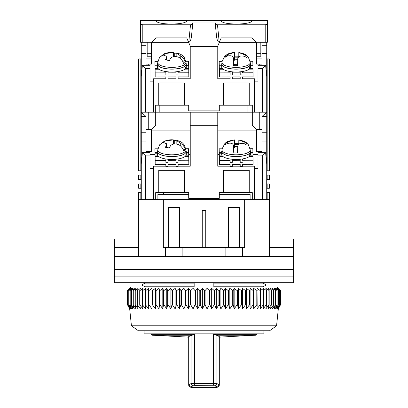 <?xml version="1.0" encoding="UTF-8"?>
<svg xmlns="http://www.w3.org/2000/svg" width="408" height="408" viewBox="0 0 408 408"><rect width="100%" height="100%" fill="white"/><g stroke="black" fill="none" stroke-linecap="round" stroke-linejoin="round"><path stroke-width="0.61" d="M269.571 238.971L293.612 238.971L293.612 256.459L114.388 256.459L138.429 256.459L138.429 199.629L244.652 199.629L244.652 247.712L163.348 247.712L163.348 199.629M263.889 282.688L263.889 283.585L266.286 284.952L213.838 284.952L213.838 283.121L263.073 283.121L266.286 284.952L263.889 286.324L263.889 287.059M266.286 284.952L263.073 286.783L213.838 286.783L213.838 284.952M144.111 287.059L144.111 286.324L141.714 284.952L144.927 283.121L194.162 283.121L194.162 284.952L141.714 284.952L144.111 283.585L144.111 282.688M194.162 284.952L194.162 286.783L144.927 286.783L141.714 284.952M144.111 330.771L144.111 333.831L263.889 333.831L263.889 330.771M242.607 247.712L242.607 256.459L165.393 256.459L165.393 247.712M182.141 247.712L182.141 256.459M225.859 256.459L225.859 247.712M138.429 247.712L114.444 247.712L114.388 238.971L114.388 263.012L293.612 263.012L114.388 263.012L114.388 269.571L293.612 269.571L114.388 269.571L114.388 276.129L293.612 276.129L114.388 276.129L114.388 282.688L293.612 282.688L293.612 256.459L269.571 256.459L269.571 199.629L244.652 199.629M293.556 238.971L293.556 247.712L269.571 247.712M138.429 238.971L114.444 238.971M239.409 247.712L239.409 207.499L228.48 207.499L228.48 247.712M179.52 247.712L179.52 207.499L168.591 207.499L168.591 247.712M205.749 247.712L205.749 210.559L202.251 210.559L202.251 247.712M276.568 325.793L269.571 330.771L138.429 330.771L131.432 325.793L276.568 325.793L278.312 308.912L129.688 308.912L127.5 304.771L129.749 308.912L127.689 304.771L130.086 308.912L128.178 304.771L130.713 308.912L128.969 304.771L131.631 308.912L130.055 304.771L132.835 308.912L131.432 304.771L134.319 308.912L133.095 304.771L136.078 308.912L135.038 304.771L138.108 308.912L137.251 304.771L140.393 308.912L139.735 304.771L142.933 308.912L142.463 304.771L145.712 308.912L145.442 304.771L148.721 308.912L148.645 304.771L148.986 304.771L151.949 308.912L152.072 304.771L152.429 304.771L155.382 308.912L155.703 304.771L156.08 304.771L159.008 308.912L159.523 304.771L159.921 304.771L162.807 308.912L163.516 304.771L163.934 304.771L166.775 308.912L167.673 304.771L168.101 304.771L170.886 308.912L171.972 304.771L172.416 304.771L175.129 308.912L176.399 304.771L176.853 304.771L179.484 308.912L180.933 304.771L181.397 304.771L183.937 308.912L185.558 304.771L186.033 304.771L188.471 308.912L190.256 304.771L190.735 304.771L193.066 308.912L195.009 304.771L195.493 304.771L197.701 308.912L199.798 304.771L200.282 304.771L202.363 308.912L204.602 304.771L205.086 304.771L207.035 308.912L209.401 304.771L209.891 304.771L211.691 308.912L214.185 304.771L214.669 304.771L216.316 308.912L218.923 304.771L219.402 304.771L220.891 308.912L223.604 304.771L224.079 304.771L225.405 308.912L228.21 304.771L228.674 304.771L229.832 308.912L232.718 304.771L233.172 304.771L234.151 308.912L237.114 304.771L237.553 304.771L238.359 308.912L241.378 304.771L241.806 304.771L242.429 308.912L245.499 304.771L245.907 304.771L246.345 308.912L249.451 304.771L249.844 304.771L250.099 308.912L253.225 304.771L253.597 304.771L253.669 308.912L256.805 304.771L257.157 304.771L257.04 308.912L260.176 304.771L260.508 304.771L260.202 308.912L263.323 304.771L263.634 304.771L263.145 308.912L266.24 304.771L266.521 304.771L265.853 308.912L268.913 304.771L268.316 308.912L271.325 304.771L270.53 308.912L273.676 304.771L272.478 308.912L275.522 304.771L274.156 308.912L277.083 304.771L275.553 308.912L278.358 304.771L276.675 308.912L279.342 304.771L277.506 308.912L280.026 304.771L278.047 308.912L280.408 304.771L278.297 308.912L280.5 304.771L280.5 290.552L278.297 288.369L280.408 290.552L278.047 288.369L280.026 290.552L277.506 288.369L279.342 290.552L276.675 288.369L278.358 290.552L275.553 288.369L277.083 290.552L274.156 288.369L275.522 290.552L272.478 288.369L273.676 290.552L270.53 288.369L271.555 290.552L268.316 288.369L269.168 290.552L265.853 288.369L266.521 290.552L263.145 288.369L263.634 290.552L260.202 288.369L260.508 290.552L260.176 290.552L257.04 288.369L257.157 304.771M279.908 289.96L277.001 287.059L130.999 287.059L127.5 290.552L127.51 304.771L127.5 290.552L129.749 288.369L127.689 290.552L127.689 304.771M237.114 304.771L237.114 290.552L234.151 288.369L233.172 290.552L229.832 288.369L228.674 290.552L228.21 290.552L225.405 288.369L224.079 290.552L223.604 290.552L220.891 288.369L219.402 290.552L218.923 290.552L216.316 288.369L214.669 290.552L214.185 290.552L211.691 288.369L209.891 290.552L209.401 290.552L207.035 288.369L205.086 290.552L204.602 290.552L202.363 288.369L200.282 290.552L199.798 290.552L197.701 288.369L195.493 290.552L195.009 290.552L193.066 288.369L190.735 290.552L190.256 290.552L188.471 288.369L186.033 290.552L185.558 290.552L183.937 288.369L181.397 290.552L180.933 290.552L179.484 288.369L176.853 290.552L176.399 290.552L175.129 288.369L172.416 290.552L171.972 290.552L170.886 288.369L168.101 290.552L167.673 290.552L166.775 288.369L163.934 290.552L163.516 290.552L162.807 288.369L159.921 290.552L159.523 290.552L159.008 288.369L156.08 290.552L155.703 290.552L155.382 288.369L152.429 290.552L152.072 290.552L151.949 288.369L148.986 290.552L148.645 290.552L148.721 288.369L145.758 290.552L145.442 290.552L145.712 288.369L142.754 290.552L142.463 290.552L142.933 288.369L140 290.552L139.735 290.552L140.393 288.369L137.496 290.552L138.108 288.369L135.252 290.552L136.078 288.369L133.095 290.552L134.319 288.369L131.432 290.552L132.835 288.369L130.055 290.552L131.631 288.369L128.969 290.552L130.713 288.369L128.178 290.552L130.086 288.369L127.689 290.552M234.151 288.369L234.151 308.912M237.553 304.771L237.553 290.552L238.359 288.369L241.378 290.552L241.806 290.552L242.429 288.369L245.499 290.552L245.907 290.552L246.345 288.369L249.451 290.552L249.844 290.552L250.099 288.369L253.225 290.552L253.597 290.552L253.669 288.369L257.157 290.552M237.114 290.552L237.553 290.552M233.172 290.552L233.172 304.771M238.359 308.912L238.359 288.369M232.718 290.552L232.718 304.771M241.378 304.771L241.378 290.552M229.832 288.369L229.832 308.912M241.806 304.771L241.806 290.552M228.674 290.552L228.674 304.771M242.429 308.912L242.429 288.369M228.21 290.552L228.21 304.771M245.499 304.771L245.499 290.552M225.405 288.369L225.405 308.912M245.907 304.771L245.907 290.552M224.079 290.552L224.079 304.771M246.345 308.912L246.345 288.369M223.604 290.552L223.604 304.771M249.451 304.771L249.451 290.552M220.891 288.369L220.891 308.912M249.844 304.771L249.844 290.552M219.402 290.552L219.402 304.771M250.099 308.912L250.099 288.369M218.923 290.552L218.923 304.771M253.225 304.771L253.225 290.552M216.316 288.369L216.316 308.912M253.597 304.771L253.597 290.552M214.669 290.552L214.669 304.771M253.669 308.912L253.669 288.369M214.185 290.552L214.185 304.771M256.805 304.771L256.805 290.552M211.691 288.369L211.691 308.912M209.891 290.552L209.891 304.771M209.401 290.552L209.401 304.771M260.176 304.771L260.176 290.552M207.035 288.369L207.035 308.912M260.508 304.771L260.508 290.552M205.086 290.552L205.086 304.771M204.602 290.552L204.602 304.771M263.323 304.771L263.323 290.552M202.363 288.369L202.363 308.912M263.634 304.771L263.634 290.552M200.282 290.552L200.282 304.771M199.798 290.552L199.798 304.771M266.24 304.771L266.24 290.552M197.701 288.369L197.701 308.912M266.521 304.771L266.521 290.552M195.493 290.552L195.493 304.771M195.009 290.552L195.009 304.771M268.913 304.771L268.913 290.552M193.066 288.369L193.066 308.912M269.168 304.771L269.168 290.552M190.735 290.552L190.735 304.771M190.256 290.552L190.256 304.771M271.325 304.771L271.325 290.552M188.471 288.369L188.471 308.912M271.555 304.771L271.555 290.552M186.033 290.552L186.033 304.771M185.558 290.552L185.558 304.771M273.472 304.771L273.472 290.552M183.937 288.369L183.937 308.912M273.676 304.771L273.676 290.552M181.397 290.552L181.397 304.771M180.933 290.552L180.933 304.771M275.349 304.771L275.349 290.552M179.484 288.369L179.484 308.912M275.522 304.771L275.522 290.552M176.853 290.552L176.853 304.771M176.399 290.552L176.399 304.771M276.94 304.771L276.94 290.552M175.129 288.369L175.129 308.912M277.083 304.771L277.083 290.552M172.416 290.552L172.416 304.771M171.972 290.552L171.972 304.771M278.246 304.771L278.246 290.552M170.886 288.369L170.886 308.912M278.358 304.771L278.358 290.552M168.101 290.552L168.101 304.771M167.673 290.552L167.673 304.771M279.256 304.771L279.256 290.552M166.775 288.369L166.775 308.912M279.342 304.771L279.342 290.552M163.934 290.552L163.934 304.771M163.516 290.552L163.516 304.771M279.97 304.771L279.97 290.552M162.807 288.369L162.807 308.912M280.026 304.771L280.026 290.552M159.921 290.552L159.921 304.771M159.523 290.552L159.523 304.771M280.383 304.771L280.383 290.552M159.008 288.369L159.008 308.912M280.408 304.771L280.408 290.552M156.08 290.552L156.08 304.771M155.703 290.552L155.703 304.771M155.382 288.369L155.382 308.912M152.429 290.552L152.429 304.771M152.072 290.552L152.072 304.771M151.949 288.369L151.949 308.912M148.986 290.552L148.986 304.771M148.645 290.552L148.645 304.771M145.758 290.552L145.758 304.771M145.442 290.552L145.442 304.771M142.754 290.552L142.754 304.771M142.463 290.552L142.463 304.771M140 290.552L140 304.771M139.735 290.552L139.735 304.771M137.496 290.552L137.496 304.771M137.251 290.552L137.251 304.771M135.252 290.552L135.252 304.771M135.038 290.552L135.038 304.771M133.278 290.552L133.278 304.771M133.095 290.552L133.095 304.771M131.59 290.552L131.59 304.771M131.432 290.552L131.432 304.771M130.183 290.552L130.183 304.771M130.055 290.552L130.055 304.771M129.066 290.552L129.066 304.771M128.969 290.552L128.969 304.771M128.25 290.552L128.25 304.771M128.178 290.552L128.178 304.771M127.73 290.552L127.73 304.771M266.322 159.849L266.73 159.849L266.73 112.2L261.921 116.571L261.921 151.541L256.678 151.541L256.678 129.688L261.921 129.688M266.73 159.849L266.536 162.032M266.73 199.629L266.73 162.032M252.302 199.629L252.302 192.632L249.242 192.632L249.242 170.34L223.451 170.34L223.451 192.632L249.242 192.632M223.451 192.632L219.3 192.632L219.3 198.319L188.7 198.319L188.7 192.632L155.698 192.632L155.698 199.629M146.079 129.688L151.322 129.688L151.322 151.541L146.079 151.541L146.079 116.571L141.27 112.2L141.27 159.849L141.678 159.849M141.27 159.849L141.27 199.629M252.302 112.618L252.088 112.2L155.912 112.2L155.698 112.618M261.921 132.748L266.73 132.748M261.921 141.051L266.73 141.051M266.73 164.016L265.623 152.704L262.359 155.912L262.359 199.629L254.49 199.629L254.49 168.591L257.989 168.591L257.989 155.912L262.359 155.912M158.758 192.632L158.758 170.34L184.549 170.34L184.549 192.632M146.079 132.748L141.27 132.748M165.872 166.204L153.51 166.204L153.51 199.629L145.641 199.629L145.641 155.912L142.377 152.704L141.27 164.016M141.27 141.051L146.079 141.051M190.23 130.121L151.322 130.121M190.23 154.387L188.7 154.387M154.943 154.387L150.011 154.387M178.118 166.204L190.23 166.204L190.23 112.2M190.23 125.312L217.77 125.312L217.77 112.2M217.77 125.312L217.77 166.204L230.132 166.204M217.77 130.121L256.678 130.121M217.77 154.387L219.203 154.387M252.96 154.387L257.989 154.387M259.738 152.704L259.738 151.541M265.623 152.704L257.989 152.704L257.989 155.912M232.325 166.204L240.19 166.204M242.377 166.204L254.49 166.204L254.49 168.591M168.065 166.204L175.93 166.204M150.011 151.541L150.011 152.704L142.377 152.704M150.011 152.704L150.011 155.912L145.641 155.912M153.51 168.591L150.011 168.591L150.011 155.912M148.262 151.541L148.262 152.704M257.989 151.541L257.989 152.704M186.298 153.127L188.669 153.122L188.731 156.56M175.889 164.363L175.935 166.418L178.118 166.413L178.118 164.358L188.828 164.332L188.746 156.56L184.982 156.57M188.654 153.122L188.572 148.711L185.844 148.716M188.731 155.81L185.105 155.82M188.828 160.222L178.118 160.252L178.092 158.962M188.654 152.373L186.298 152.378M178.118 160.252L178.046 158.972M178.118 162.302L175.935 162.313L175.935 160.257L168.065 160.278L168.065 162.333L167.994 159.263M165.832 164.393L165.877 166.444L165.877 164.393L155.167 164.419L155.167 160.313L165.877 160.283L165.877 162.338L168.065 162.333M165.877 166.444L168.065 166.439L168.065 164.383L175.935 164.363L175.935 166.418M155.167 164.419L154.912 148.798L157.881 148.792M168.065 160.278L168.04 159.268M175.909 159.248L175.935 160.257M155.167 160.313L155.086 156.647L158.855 156.636M165.852 158.993L165.877 160.283M157.442 152.454L154.994 152.464L154.912 148.798M155.086 156.647L154.994 152.464M158.024 155.892L155.071 155.902M155.009 153.209L157.442 153.204M186.216 155.03A14.428 4.932 0 0 0 186.298 154.51L186.298 151.633A14.428 4.932 180 0 1 186.216 152.153L186.216 155.03L185.105 154.928M185.105 153.597A14.428 4.932 180 0 1 168.938 156.468A14.428 4.932 180 0 1 157.442 151.633L157.442 154.51A14.428 4.932 0 0 0 168.938 159.344A14.428 4.932 0 0 0 185.105 156.473L184.89 153.581M157.442 151.633A14.428 4.932 180 0 1 157.712 150.69M186.028 150.69A14.428 4.932 180 0 1 186.298 151.633M250.476 155.03A14.428 4.932 0 0 0 250.558 154.51L250.558 151.633A14.428 4.932 180 0 1 250.476 152.153L250.476 155.03L249.364 154.928M249.364 153.597A14.428 4.932 180 0 1 233.197 156.468A14.428 4.932 180 0 1 221.702 151.633L221.702 154.51A14.428 4.932 0 0 0 233.197 159.344A14.428 4.932 0 0 0 249.364 156.473L249.15 153.581M221.702 151.633A14.428 4.932 180 0 1 221.972 150.69M250.288 150.69A14.428 4.932 180 0 1 250.558 151.633M250.558 153.127L252.929 153.122L252.991 156.56M240.149 164.363L240.195 166.418L242.377 166.413L242.377 164.358L253.088 164.332L253.006 156.56L249.242 156.57M252.914 153.122L252.833 148.711L250.104 148.716M252.991 155.81L249.364 155.82M253.088 160.222L242.377 160.252L242.352 158.962M252.914 152.373L250.558 152.378M242.377 160.252L242.306 158.972M242.377 162.302L240.195 162.313L240.195 160.257L232.325 160.278L232.325 162.333L232.254 159.263M230.092 164.393L230.138 166.444L230.138 164.393L219.428 164.419L219.428 160.313L230.138 160.283L230.138 162.338L232.325 162.333M230.138 166.444L232.325 166.439L232.325 164.383L240.195 164.363L240.195 166.418M219.428 164.419L219.173 148.798L222.141 148.792M232.325 160.278L232.3 159.268M240.169 159.248L240.195 160.257M219.428 160.313L219.346 156.647L223.115 156.636M230.112 158.993L230.138 160.283M221.702 152.454L219.254 152.464L219.173 148.798M219.346 156.647L219.254 152.464M222.284 155.892L219.331 155.902M219.269 153.209L221.702 153.204M185.982 149.879L184.253 144.937C182.651 143.208 182.718 142.31 177.409 140.495L176.843 140.75L180.749 143.453C183.054 144.896 184.559 146.931 185.263 149.552A13.846 4.738 180 0 1 183.503 150.919C182.804 148.308 181.3 146.273 178.99 144.82C175.195 143.346 172.314 143.728 170.345 145.967L169.463 147.946L165.459 147.344L166.898 143.81L162.991 142.407L159.554 144.845L157.758 149.879L157.666 151.541A14.209 4.86 -0 0 0 166.138 156.08A14.209 4.86 -0 0 0 186.074 151.541L185.982 149.879A14.117 4.83 180 0 1 166.173 154.392A14.117 4.83 180 0 1 157.758 149.879M161.787 142.902L164.75 141.041L173.395 139.893L174.277 140.5L176.843 140.729M163.873 141.372C167.27 140.077 170.35 139.572 173.109 139.852L173.395 139.893L173.395 144.141M185.263 149.552L182.896 149.195M174.277 140.5L174.277 144.014M238.813 144.192L238.813 139.97L244.984 142.356L247.166 143.698L246.911 145.187L244.729 143.851C240.746 142.856 238.435 143.555 237.803 145.957L237.512 153.061A13.846 4.738 180 0 1 233.147 152.975L233.437 145.87C233.269 143.453 231.214 142.662 227.276 143.499L225.094 144.753L225.221 143.83L225.349 143.259L227.531 142.01L234.457 139.898L234.748 143.636A13.846 4.738 180 0 1 238.813 143.703M233.437 152.041L233.447 145.59L233.447 152.041M250.313 151.919A14.209 4.86 0 0 0 250.334 151.541L250.242 149.879A14.117 4.83 180 0 1 250.221 150.256A14.117 4.83 180 0 1 235.584 154.795A14.117 4.83 180 0 1 222.018 149.884L221.927 151.541A14.209 4.86 0 0 0 235.579 156.494A14.209 4.86 0 0 0 250.313 151.919M222.018 149.879L222.141 148.818L224.696 143.789L225.701 142.866C226.063 141.862 228.959 140.867 234.396 139.883L234.457 147.375L234.59 144.575L238.282 144.646M237.527 152.123L233.31 152.036L233.147 152.975M234.748 143.636L234.59 144.575M233.447 148.446A6.559 2.244 0 0 0 234.457 147.375M237.747 146.691L234.59 146.63M225.349 144.559L225.349 143.259M151.541 333.831L151.541 334.336A0.872 0.872 0 0 0 152.347 335.208L192.188 335.208L194.606 334.336L194.606 383.449L216.939 383.581L219.3 384.729L219.305 336.539L216.939 335.371L213.394 334.336L256.459 334.336L256.459 333.831M192.188 335.208L188.7 336.539L188.7 384.708L191.066 383.581L194.606 383.449A2.188 0.393 89.2 0 0 194.999 385.626L214.776 385.759A2.188 2.157 -64.4 0 0 216.939 383.581L216.939 335.371M215.817 335.208L255.653 335.208L256.459 334.336M219.305 384.708L217.694 386.825L217.102 386.901L214.776 385.759M255.653 335.208L219.305 337.141L219.305 385.04C219.157 386.361 218.423 387.085 217.102 387.233C214.21 387.814 214.21 387.702 217.102 386.901M194.999 385.626L193.229 385.759L190.903 386.901C193.8 387.702 193.8 387.814 190.903 387.233C189.567 387.09 188.833 386.366 188.705 385.055L188.705 384.77M190.465 387.187L193.02 387.6L214.985 387.6L217.541 387.187M191.066 335.371L191.066 383.581A2.188 2.157 64.4 0 0 193.229 385.759M188.7 384.708L190.312 386.825L192.143 387.36M190.903 386.901L190.312 386.825M188.7 194.381L157.881 194.381L157.881 199.629M250.119 199.629L250.119 194.381L219.3 194.381M266.73 58.869L269.351 58.869L269.351 170.779L266.73 170.779M140.831 58.869L138.649 58.869L138.649 170.779L140.831 170.779L140.831 58.869L141.27 58.869M146.079 58.869L151.322 58.869M256.678 58.869L261.921 58.869M159.191 112.2L159.191 105.208M163.562 194.381L163.562 192.632M266.73 192.632L267.169 192.632L267.169 199.629M266.73 183.891L267.169 183.891L267.169 188.261L266.73 188.261M266.73 175.149L267.169 175.149L267.169 179.52L266.73 179.52M267.169 58.869L267.169 170.779M141.27 170.779L140.831 170.779M141.27 175.149L138.649 175.149L138.649 179.52L140.831 179.52L140.831 175.149M140.831 179.52L141.27 179.52M141.27 183.891L138.649 183.891L138.649 188.261L140.831 188.261L140.831 183.891M140.831 188.261L141.27 188.261M140.831 199.629L140.831 192.632L141.27 192.632M140.831 192.632L138.649 192.632L138.649 199.629M247.931 105.208L247.931 112.2M267.169 192.632L269.351 192.632L269.351 199.629M267.169 183.891L269.351 183.891L269.351 188.261L267.169 188.261M267.169 175.149L269.351 175.149L269.351 179.52L267.169 179.52M266.322 72.42L266.73 72.42L266.73 42.259M266.73 72.42L266.536 74.608M266.73 76.592L265.623 65.275L262.359 68.488L262.359 112.2L266.73 112.2L266.73 74.608M256.678 129.688L252.302 125.312L252.302 105.208L249.242 105.208L249.242 82.911L223.451 82.911L223.451 105.208L249.242 105.208M223.451 105.208L219.3 105.208L219.3 110.889L188.7 110.889L188.7 105.208L155.698 105.208L155.698 112.2L153.51 112.2L153.51 81.161L150.011 81.161L150.011 68.488L145.641 68.488L142.377 65.275L141.27 76.592L141.27 112.2L145.641 112.2L145.641 68.488M151.322 129.688L155.698 125.312L155.698 112.2M141.27 42.259L141.27 76.592M151.322 42.259L151.322 64.112L146.079 64.112L146.079 42.259M261.921 42.259L261.921 64.112L256.678 64.112L256.678 42.259M261.921 45.319L266.73 45.319M261.921 53.621L266.73 53.621M259.738 129.688L259.738 112.2M158.758 105.208L158.758 82.911L184.549 82.911L184.549 105.208M148.262 129.688L148.262 112.2M146.079 45.319L141.27 45.319M141.27 72.42L141.678 72.42M141.27 53.621L146.079 53.621M188.787 42.692L151.322 42.692M190.23 66.958L188.7 66.958M154.943 66.958L150.011 66.958M178.118 78.775L190.23 78.775L190.23 46.109M217.77 46.109L217.77 78.775L230.132 78.775M219.213 42.692L256.678 42.692M217.77 66.958L219.203 66.958M252.96 66.958L257.989 66.958M259.738 65.275L259.738 64.112M265.623 65.275L257.989 65.275L257.989 68.488L262.359 68.488M252.302 112.2L262.359 112.2M257.989 68.488L257.989 81.161L254.49 81.161L254.49 112.2M232.325 78.775L240.19 78.775M242.377 78.775L254.49 78.775L254.49 81.161M153.51 81.161L153.51 78.775L165.872 78.775M168.065 78.775L175.93 78.775M150.011 64.112L150.011 65.275L142.377 65.275M150.011 65.275L150.011 68.488M145.641 112.2L153.51 112.2M148.262 64.112L148.262 65.275M257.989 64.112L257.989 65.275M186.298 65.698L188.669 65.693L188.731 69.131M175.889 76.939L175.935 78.989L178.118 78.984L178.118 76.928L188.828 76.903L188.746 69.131L184.982 69.141M188.654 65.693L188.572 61.282L185.844 61.292M188.731 68.386L185.105 68.391M188.828 72.792L178.118 72.823L178.092 71.533M188.654 64.943L186.298 64.954M178.118 72.823L178.046 71.543M178.118 74.878L175.935 74.883L175.935 72.828L168.065 72.848L168.065 74.904L167.994 71.834M165.832 76.964L165.877 79.014L165.877 76.964L155.167 76.99L155.167 72.884L165.877 72.853L165.877 74.909L168.065 74.904M165.877 79.014L168.065 79.009L168.065 76.959L175.935 76.933L175.935 78.989M155.167 76.99L154.912 61.368L157.881 61.363M168.065 72.848L168.04 71.839M175.909 71.818L175.935 72.828M155.167 72.884L155.086 69.217L158.855 69.212M165.852 71.568L165.877 72.853M157.442 65.025L154.994 65.035L154.912 61.368M155.086 69.217L154.994 65.035M158.024 68.462L155.071 68.473M155.009 65.78L157.442 65.775M186.216 67.601A14.428 4.932 0 0 0 186.298 67.08L186.298 64.209A14.428 4.932 180 0 1 186.216 64.724L186.216 67.601L185.105 67.498M185.105 66.167A14.428 4.932 180 0 1 168.938 69.039A14.428 4.932 180 0 1 157.442 64.209L157.442 67.08A14.428 4.932 0 0 0 168.938 71.915A14.428 4.932 0 0 0 185.105 69.044L184.89 66.152M157.442 64.209A14.428 4.932 180 0 1 157.712 63.26M186.028 63.26A14.428 4.932 180 0 1 186.298 64.209M250.476 67.601A14.428 4.932 0 0 0 250.558 67.08L250.558 64.209A14.428 4.932 180 0 1 250.476 64.724L250.476 67.601L249.364 67.498M249.364 66.167A14.428 4.932 180 0 1 233.197 69.039A14.428 4.932 180 0 1 221.702 64.209L221.702 67.08A14.428 4.932 0 0 0 233.197 71.915A14.428 4.932 0 0 0 249.364 69.044L249.15 66.152M221.702 64.209A14.428 4.932 180 0 1 221.972 63.26M250.288 63.26A14.428 4.932 180 0 1 250.558 64.209M250.558 65.698L252.929 65.693L252.991 69.131M240.149 76.939L240.195 78.989L242.377 78.984L242.377 76.928L253.088 76.903L253.006 69.131L249.242 69.141M252.914 65.693L252.833 61.282L250.104 61.292M252.991 68.386L249.364 68.391M253.088 72.792L242.377 72.823L242.352 71.533M252.914 64.943L250.558 64.954M242.377 72.823L242.306 71.543M242.377 74.878L240.195 74.883L240.195 72.828L232.325 72.848L232.325 74.904L232.254 71.834M230.092 76.964L230.138 79.014L230.138 76.964L219.428 76.99L219.428 72.884L230.138 72.853L230.138 74.909L232.325 74.904M230.138 79.014L232.325 79.009L232.325 76.959L240.195 76.933L240.195 78.989M219.428 76.99L219.173 61.368L222.141 61.363M232.325 72.848L232.3 71.839M240.169 71.818L240.195 72.828M219.428 72.884L219.346 69.217L223.115 69.212M230.112 71.568L230.138 72.853M221.702 65.025L219.254 65.035L219.173 61.368M219.346 69.217L219.254 65.035M222.284 68.462L219.331 68.473M219.269 65.78L221.702 65.775M185.982 62.455L184.253 57.513C182.651 55.784 182.718 54.881 177.409 53.071L176.843 53.321L180.749 56.023C183.054 57.467 184.559 59.502 185.263 62.123A13.846 4.738 180 0 1 183.503 63.49C182.804 60.879 181.3 58.849 178.99 57.39C175.195 55.916 172.314 56.299 170.345 58.538L169.463 60.517L165.459 59.915L166.898 56.38L162.991 54.978L159.554 57.416L157.758 62.455L157.666 64.112A14.209 4.86 -0 0 0 166.138 68.651A14.209 4.86 -0 0 0 186.074 64.112L185.982 62.455A14.117 4.83 180 0 1 166.173 66.963A14.117 4.83 180 0 1 157.758 62.455M161.787 55.473L164.75 53.611L173.395 52.464L174.277 53.076L176.843 53.3M163.873 53.943C167.27 52.652 170.35 52.142 173.109 52.423L173.395 52.464L173.395 56.712M185.263 62.123L182.896 61.766M174.277 53.076L174.277 56.585M238.813 56.763L238.813 52.54L244.984 54.927L247.166 56.268L246.911 57.763L244.729 56.421C240.746 55.427 238.435 56.126 237.803 58.528L237.512 65.632A13.846 4.738 180 0 1 233.147 65.545L233.437 58.441C233.269 56.023 231.214 55.233 227.276 56.069L225.094 57.324L225.221 56.406L225.349 55.83L227.531 54.58L234.457 52.469L234.748 56.207A13.846 4.738 180 0 1 238.813 56.273M233.437 64.612L233.447 58.16L233.447 64.612M250.313 64.49A14.209 4.86 0 0 0 250.334 64.112L250.242 62.455A14.117 4.83 180 0 1 250.221 62.827A14.117 4.83 180 0 1 235.584 67.371A14.117 4.83 180 0 1 222.018 62.455L221.927 64.112A14.209 4.86 0 0 0 235.579 69.064A14.209 4.86 0 0 0 250.313 64.49M222.018 62.455L222.141 61.389L224.696 56.36L226.96 54.565C228.454 53.525 230.933 52.821 234.396 52.453L234.457 59.945L234.59 57.145L238.282 57.222M237.527 64.694L233.31 64.607L233.147 65.545M234.748 56.207L234.59 57.145M233.447 61.016A6.559 2.244 0 0 0 234.457 59.945M237.747 59.262L234.59 59.201M225.349 57.13L225.349 55.83M156.131 20.436C155.188 25.225 187.68 25.225 186.731 20.436L156.131 20.436M221.269 20.4L221.269 20.436C220.32 25.225 252.812 25.225 251.869 20.436L186.731 20.4M265.2 24.771L265.2 42.259L256.459 42.259L251.889 37.888L221.248 37.888L219.229 42.259L217.479 24.771L265.2 24.771L267.388 24.235L267.388 20.4L251.869 20.4M156.131 20.4L140.612 20.4L140.612 42.259L151.541 42.259L156.111 37.888L186.752 37.888L190.449 46.629L217.551 46.629L219.397 42.259M251.869 37.888L221.376 37.888M265.2 42.259L267.388 42.259L267.388 24.235M256.678 56.248L260.829 56.248L260.829 53.331L256.678 53.331M260.829 42.259L260.829 53.331M151.322 56.248L147.171 56.248L147.171 42.259M151.322 53.331L147.171 53.331M190.521 24.771L188.771 42.259C190.087 41.917 190.98 40.025 191.454 36.587L192.688 24.256L190.521 24.771L142.8 24.771L140.612 24.235M217.479 24.771L215.786 24.572L215.628 22.981L192.372 22.981L192.219 24.531M219.229 42.259C217.913 41.917 217.02 40.025 216.546 36.587L215.189 23.021M215.781 24.531L215.312 24.256M192.688 24.256L192.811 23.021M261.921 116.571L266.73 116.571M141.27 116.571L146.079 116.571M180.749 146.181L180.749 143.453M164.75 141.041L164.75 142.224M166.342 145.365L166.342 147.354M244.984 143.968L244.984 142.356M227.531 142.01L227.531 143.407M151.541 334.336L194.606 334.336M213.007 385.626A2.188 0.393 -89.2 0 0 213.394 383.449L213.394 334.336M180.749 58.752L180.749 56.023M164.75 53.611L164.75 54.794M166.342 57.936L166.342 59.925M244.984 56.539L244.984 54.927M227.531 54.58L227.531 55.978M142.8 42.259L142.8 24.771M131.432 325.793L129.688 308.912M278.312 308.912L279.908 305.898M176.837 144.044L176.837 140.75M166.903 147.4L166.903 143.81M238.813 139.97C243.066 140.786 245.652 141.755 246.58 142.882L248.401 144.784L250.242 149.879M188.7 337.141L152.347 335.208M215.863 387.36L217.694 386.825M176.837 56.615L176.837 53.321M166.903 59.971L166.903 56.38M238.813 52.54C243.066 53.356 245.652 54.325 246.58 55.457L248.401 57.355L250.242 62.455"/></g></svg>
